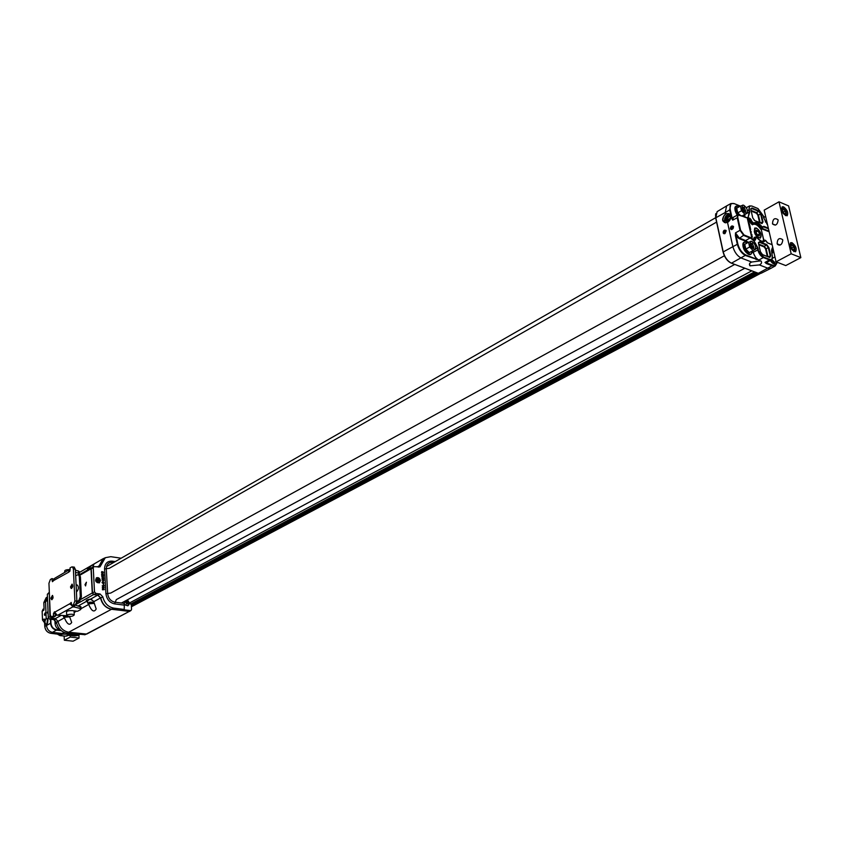 <?xml version="1.0" encoding="UTF-8"?>
<svg xmlns="http://www.w3.org/2000/svg" width="843" height="843" viewBox="0 0 843 843"><rect width="100%" height="100%" fill="white"/><g stroke="black" fill="none" stroke-linecap="round" stroke-linejoin="round"><path stroke-width="1.26" d="M64.289 617.329L64.416 617.824C67.155 624.336 69.579 625.875 71.676 622.419L69.526 616.486M88.568 603.915L88.705 604.452C91.592 611.175 94.089 612.682 96.176 608.983L93.615 601.259L90.454 599.162C87.398 599.552 86.007 600.205 86.271 601.133L87.735 602.482M130.222 610.912L86.713 634.073L68.683 632.229C63.099 631.133 59.537 627.498 58.009 621.344L55.332 618.614L51.254 618.14L49.948 616.612L49.315 592.155M129.78 611.375L111.466 609.289C105.775 608.088 102.119 604.315 100.507 597.961L97.756 595.126L93.605 594.589L92.256 593.008L91.012 568.783L92.172 567.56M87.683 601.596L86.186 600.753M98.494 567.086L103.036 558.751L104.806 557.982M130.992 610.501L128.937 611.375L130.992 610.501L131.55 609.363L131.234 604.146L129.242 603.483M121.139 558.214L110.812 556.686L105.301 557.697L100.011 566.854L93.773 566.644L93.246 567.729L94.5 591.849L95.86 593.43L93.836 594.547L98.03 595.095L100.781 597.94C102.372 604.273 106.007 608.035 111.666 609.226L128.937 611.375M93.836 594.547L92.488 592.966L94.5 591.849M93.246 567.729L91.244 568.888L92.488 592.966M91.244 568.888L93.773 566.644M103.394 558.804L98.821 567.128M87.756 603.008L87.64 600.743L89.347 599.542L91.771 599.299M84.995 584.631L85.575 585.927L86.418 582.207L84.995 584.631M88.8 568.15C91.898 565.168 93.584 563.925 93.858 564.431L92.582 567.328M129.148 611.491L85.122 634.684L66.997 633.188C61.434 632.092 57.904 628.478 56.407 622.355L53.731 619.616L49.611 619.141L48.293 617.624L47.345 594.262L49.084 592.492M130.391 610.606L123.626 609.763L124.227 609.447L124.343 603.409L125.755 600.711M95.86 593.43L100.054 593.967L102.804 596.823C104.406 603.166 108.041 606.939 113.71 608.13L124.227 609.447M88.03 603.609L89.484 602.187L93.826 602.218M123.963 605.084L114.585 603.894C109.611 602.713 106.724 599.32 105.923 593.725L104.564 568.941C104.764 563.567 107.293 560.964 112.161 561.143L112.699 562.281L113.773 562.429M113.341 562.681L112.699 562.281C108.589 562.133 106.46 564.325 106.292 568.867L107.662 593.641C108.336 598.361 110.77 601.217 114.964 602.218L124.343 603.409M127.862 605.822L124.079 604.589M103.078 573.567L101.497 572.408L101.834 571.554L101.697 572.439L102.93 573.409L103.015 571.723L103.468 572.671L102.53 573.651L101.497 572.408L101.845 571.554M103.51 574.399L101.634 573.946M103.563 575.358L101.708 575.548L101.655 574.452L103.552 575.168L101.887 575.116M103.7 577.908L101.771 576.633L103.594 575.938L103.025 576.359L103.7 577.908M103.457 584.905L103.225 584.073M104.142 586.138L102.256 585.695L103.952 585.917L104.1 585.147L104.142 586.138L102.266 585.695M103.847 588.54L102.309 587.413L102.72 586.517L104.279 587.655L103.362 588.625L102.309 587.413L102.73 586.517M112.161 561.143L115.249 561.586M100.422 580.648C99.843 578.193 98.536 577.244 96.502 577.803C94.859 580.975 95.817 582.639 99.369 582.819L100.422 580.648M104.332 589.605L102.477 589.815L102.625 588.741L104.342 589.605L102.656 589.383M103.594 583.735L102.045 582.608L102.972 581.628L104.016 582.85L103.605 583.735L102.045 582.608L102.467 581.712M103.267 581.438L103.236 580.637L103.078 581.417M103.837 580.49L101.95 579.952L103.447 579.278L101.855 578.182L103.721 578.172L102.393 578.372L103.784 579.299L102.477 579.91L103.837 580.49M94.121 603.367L88.536 603.904L89.6 602.46L93.91 602.587M751.798 270.845L129.232 603.114L127.978 605.759L124.153 604.273M128.768 605.042L129.169 602.566L127.788 600.332M102.93 573.409L103.025 571.723M101.718 575.548L101.655 574.452M103.7 577.898L101.782 576.633M103.605 576.138L103.025 576.359M103.952 585.917L103.91 585.116M97.957 577.929L96.323 577.919M99.158 582.924L99.99 581.522M102.488 589.805L102.424 588.709M103.088 581.407L103.036 580.606M103.847 580.479L101.961 579.952M103.447 579.278L101.866 578.214M103.731 578.351L102.393 578.372M103.784 579.341L102.477 579.91M89.79 603.272L92.467 603.145L89.79 603.272M128.758 603.43C123.226 605.969 127.978 596.159 128.758 603.43M102.14 576.696L102.878 577.17L102.835 576.433L102.14 576.696L102.835 576.433L102.867 577.17M102.498 587.423L103.352 588.435L104.089 587.634L103.246 586.623L102.498 587.423M99.39 582.144C96.545 582.007 95.775 580.669 97.093 578.14L99.189 578.414L100.201 580.184L99.39 582.144L97.672 582.724C95.48 581.649 95.059 580.247 96.397 578.53L96.787 578.372M102.245 582.618L103.088 583.63L103.826 582.84L102.983 581.818L102.245 582.618M90.401 602.945L90.433 603.588M91.739 602.829L91.771 603.525M128.231 601.828L127.219 601.07L126.292 601.575L126.366 602.84L127.377 603.599L128.315 603.093L128.231 601.828L126.534 601.438M104.089 587.634L103.236 586.623M103.742 588.372L104.079 587.645M103.478 583.567L103.826 582.84L102.583 581.891M127.367 603.599L127.546 602.197M127.62 603.462L128.315 603.093M99.853 579.289L100.127 580.11C99.211 586.033 93.647 576.327 99.221 578.519L99.853 579.289M98.325 579.225L97.725 580.405L99.052 580.585L98.325 579.225L97.683 579.584M98.262 580.795L97.693 579.784M98.22 580.174L99 579.731M87.535 569.805L87.535 568.983L90.233 568.445M87.63 568.899L90.559 568.256M66.07 616.992L68.051 616.56L66.091 616.328L65.427 616.697L66.07 616.992L66.039 616.359M67.356 616.265L67.387 616.928M69.621 616.823L64.142 617.276L65.206 615.917L66.671 615.717L57.029 615.116L54.489 611.776L53.415 613.683L53.509 615.833L51.908 616.718L53.889 616.95L51.592 616.834M63.689 616.992L65.069 615.653M76.176 586.296L76.26 588.193M76.123 585.295L76.323 589.489M76.861 585L77.377 585.074C78.873 587.128 78.684 589.331 76.787 591.66L76.439 591.797M79.031 574.61L80.412 576.717L81.392 596.823L80.285 596.675L79.305 576.57L78.41 574.526L75.67 575.706M80.285 596.675L78.842 600.49L76.892 601.575M81.392 596.823L79.937 600.627L78.842 600.49M76.808 602.366L79.937 600.627M72.445 614.262C68.831 614.147 66.913 614.642 66.702 615.769C70.159 616.855 72.677 616.581 74.247 614.916L72.445 614.262M69.537 569.583C66.302 569.636 64.69 570.184 64.69 571.217L64.742 572.397M75.259 605.074L80.939 607.055M66.534 612.134L66.544 612.144C66.745 611.006 68.662 610.511 72.277 610.627L77.556 611.27L80.643 609.573L80.117 606.307M74.584 605.453L74.669 607.086L80.222 608.488M75.427 604.979L73.436 604.737L74.89 600.901L76.882 601.154L75.427 604.979L73.773 605.906L71.781 605.653L71.202 602.429L70.169 603.546L72.856 606.865L74.669 607.086M50.917 598.161L52.466 595.432C53.446 597.392 53.151 598.793 51.56 599.636L50.917 598.161M51.181 598.846L51.792 599.679L51.075 598.182L52.392 595.411M70.496 586.939L72.098 584.167C73.109 586.191 72.783 587.613 71.149 588.425L70.496 586.939M70.738 587.56L71.413 588.477L70.654 586.96L72.024 584.146M73.436 604.737L71.781 605.653M76.882 601.154L75.354 569.215L73.373 568.941L74.89 600.901M73.994 567.118L75.354 569.215M73.373 568.941L72.487 566.907L71.655 566.981L70.022 567.94L70.117 570.068L69 572.007L53.467 580.616L53.646 579.815L54.669 578.319L69.663 569.51L68.704 571.68M53.899 579.12L51.929 578.593L52.466 581.702L53.467 580.616M51.929 578.593L50.348 579.52L48.947 583.261L50.253 614.684L51.181 616.791L51.908 616.718M55.396 613.662L55.49 616.064L53.889 616.95M55.49 616.064L53.509 615.833M52.045 599.615L52.624 595.537M71.602 588.435L72.213 584.241M75.501 572.334L78.504 573.156L78.399 571.017L79.221 571.807M75.406 570.184L78.399 571.017M78.525 574.536L79.305 573.598L78.504 573.156M782.789 240.139L782.631 239.654C779.227 237.42 777.383 238.811 777.109 243.827C780.144 246.103 782.041 244.881 782.789 240.139M778.142 220.181L777.984 219.717C774.622 217.515 772.789 218.906 772.494 223.89C775.507 226.145 777.383 224.912 778.142 220.181M792.03 242.71L790.608 242.689C789.491 247.241 791.145 250.276 795.571 251.783C797.014 248.79 795.834 245.766 792.03 242.71M800.85 257.621L788.605 205.903L778.995 201.814L764.18 210.139L776.076 261.825L785.76 265.577L800.85 257.621L791.177 253.796L776.076 261.825M778.995 201.814L791.177 253.796M783.6 206.872L782.125 206.841C781.103 211.372 782.778 214.354 787.141 215.797C788.521 212.879 787.341 209.907 783.6 206.872M781.377 208.39L783.136 208.158M786.53 214.259L785.413 215.639M782.546 212.404L782.42 208.168C785.539 209.327 786.793 211.561 786.161 214.86L782.546 212.404M784.707 213.859L785.813 213.3L785.276 211.013L783.632 209.296L782.525 209.854L783.063 212.141L784.707 213.859M782.536 209.907L783.632 209.296M783.126 212.215L785.276 211.013M794.275 249.201L793.727 246.873L792.072 245.165L790.966 245.766L791.503 248.095L793.168 249.813L794.275 249.201L793.168 249.813M791.503 248.063L793.727 246.873M790.997 248.379L790.892 244.017C794.053 245.229 795.286 247.494 794.601 250.814L790.997 248.379M789.817 244.249L791.64 244.027M794.981 250.202L793.8 251.593M78.905 634.863L79.063 638.035L70.285 637.066L70.211 635.464M70.285 637.066L64.331 640.237L73.088 641.186L79.063 638.035M64.331 640.237L64.142 636.043M47.703 618.825L46.196 618.161L47.988 619.795L47.545 623.093M45.269 614.421L44.542 614.336L45.206 614.695L44.732 613.514L45.28 613.578M44.542 614.336L44.732 613.514M47.282 623.599L47.872 619.299M45.195 612.914L44.384 614.737L44.89 615.316M48.104 612.735L47.503 612.671L48.114 613.061M47.703 611.849L47.503 612.671M67.925 635.306L77.598 635.517L74.932 635.98M68.083 635.295L65.469 636.18L68.409 635.306M57.25 634.02L60.011 635.58L65.469 636.18L59.979 635.59L61.75 634.674L60.886 634.452M47.63 618.709L46.892 624.105M44.479 620.09L44.795 626.402C45.29 630.227 47.282 632.524 50.759 633.293L61.75 634.674M44.531 620.174L44.247 619.004L42.529 619.942L44.626 622.903L42.529 620.016M44.047 608.541L42.182 611.301M44.078 608.446L43.994 609.268M43.109 609.131L42.15 611.259L42.498 619.963L42.182 611.228L43.889 610.163L44.047 609.036M47.756 611.386L47.903 613.641M67.83 635.295L74.953 635.98L76.734 635.095L68.726 634.199L69.263 633.441M60.106 634.326L61.075 634.516M46.365 618.351C44.69 620.669 44.542 622.682 45.912 624.389L46.976 624.031M44.047 608.425L43.973 609.436M47.988 619.795L46.597 624.315M64.774 632.671L61.866 633.43L52.519 632.398C49.01 631.618 46.997 629.3 46.491 625.422L46.46 624.463C44.3 623.557 44.215 621.449 46.196 618.161L45.533 601.533L47.45 596.96L46.175 597.708L43.836 602.534L44.078 608.372M45.501 613.746L45.132 612.872L44.658 615.327L45.501 613.746M80.001 634.284L76.734 635.095L78.462 634.115M61.866 633.43L61.37 634.178L68.726 634.199M48.03 611.186L47.229 612.787L48.125 613.462M744.812 268.222L121.424 603.04M54.911 620.058L55.069 623.651C55.512 627.076 57.282 629.152 60.359 629.879M730.733 216.577C728.763 216.388 727.593 217.526 727.224 219.991L730.681 218.105M730.47 218.874L727.224 219.991M730.27 219.401L727.425 220.961L728.341 221.92L726.329 220.318C726.719 216.672 728.204 215.439 730.786 216.64M757.688 235.334L755.686 231.772M752.272 243.279L751.587 243.279C751.05 245.408 751.819 246.799 753.895 247.452L752.272 243.279M751.945 237.452L751.292 235.882M750.881 232.721L750.228 231.161M758.057 230.961L756.034 230.15L755.581 232.236L757.162 235.134L759.195 235.945L759.638 233.848L758.057 230.961L756.213 231.983M757.783 234.87L759.638 233.848M744.137 207.146L743.431 207.146C742.936 209.254 743.716 210.624 745.77 211.245L744.137 207.146M751.84 241.351L750.713 241.267C749.438 245.471 750.913 248.137 755.138 249.265C756.203 246.451 755.096 243.817 751.84 241.351M752.251 236.767L751.261 235.724M751.187 232.046L750.196 231.003M754.264 231.699C755.939 236.303 758.005 238.295 760.46 237.663L760.955 234.375C759.564 230.287 757.636 228.221 755.18 228.19L754.264 231.699M743.716 205.26L742.535 205.155C741.366 209.338 742.852 211.962 747.014 213.037C748.015 210.297 746.919 207.705 743.716 205.26M751.65 241.288L748.563 242.215L749.638 247.01L753.105 250.55L755.486 249.296L755.613 248.464M751.872 238.2L752.704 239.18M751.187 235.397L752.399 236.82L751.65 237.473M751.039 234.754L751.83 235.071L751.798 234.343L752.019 235.313L751.081 234.944M751.282 233.996L750.965 233.153L750.892 234.122M750.365 230.529L751.334 232.099L750.586 232.742M749.743 229.022L750.723 229.57L749.785 229.201M749.416 227.557L750.512 228.601L749.722 228.927M749.353 227.283L750.259 227.484L749.395 227.462M749.68 228.727L750.249 228.516L749.459 227.758M748.953 225.524L749.764 225.292L750.196 227.22L749.111 226.209M748.647 224.154L749.585 224.533L748.689 224.333M748.436 223.216L749.416 223.774L748.479 223.395M748.289 222.563L748.805 222.71L748.573 221.087L749.069 222.099L748.331 222.752M756.434 228.263L754.675 228.116M760.228 238.147L761.039 236.577M743.41 205.155L740.449 206.05L741.503 210.761L744.949 214.312L747.33 213.142L747.456 212.257M755.486 249.296L749.301 252.626L745.834 249.096L744.759 244.301L748.563 242.215M745.834 249.096L749.638 247.01M749.301 252.626L753.105 250.55M752.061 237.642L747.362 218.569L748.026 217.747L747.32 218.263M751.882 237.6L752.009 238.464M752.019 235.313L751.155 235.25M751.65 234.28L751.461 234.923M750.512 228.643L749.733 228.98M750.302 227.663L749.617 227.747M750.196 227.22L749.237 226.767M749.627 224.712L748.763 224.649M749.416 223.774L748.552 223.711M748.921 222.036L748.226 221.382M748.626 222.731L748.626 222.204M756.477 228.042L754.801 228.042C753.558 233.142 755.423 236.483 760.386 238.063C762.03 234.754 760.734 231.414 756.477 228.042M740.396 215.355L737.751 212.9L736.698 208.189L740.449 206.05M737.751 212.9L741.503 210.761M741.977 215.998L744.949 214.312M747.33 213.142L742.03 216.019M772.441 252.974L773.863 252.205L772.441 252.974M772.314 258.369L774.959 256.957M776.045 261.657L774.612 262.415L771.851 259.423M767.667 225.302L763.6 217.578L765.644 216.514M765.328 221.941L766.719 221.161M732.472 228.611L732.736 227.568L731.303 226.988L732.367 226.409L733.104 227.136L731.713 229.022L730.976 228.295L731.303 226.988M746.044 242.11L744.179 242.162C740.207 244.017 747.225 256.704 750.881 254.27L751.903 252.752M762.546 241.572L763.663 239.992L764.011 240.782M761.092 241.224L764.043 241.256L765.086 240.213L763.948 240.792L763.705 239.802L763.6 240.413M763.368 241.509L765.202 240.213M753.558 223.606L753.463 223.68C755.823 223.279 758.373 224.912 761.103 228.579L761.398 230.055C757.952 224.986 754.938 223.226 752.335 224.786L747.678 219.854M761.029 229.264L761.271 228.738M763.705 239.802L761.387 230.044L761.419 228.769L762.694 227.578L761.103 228.579L762.357 228.042M737.878 206.082L736.065 206.166C734.348 207.958 734.79 210.94 737.404 215.102M732.177 228.769L730.976 228.295M725.138 232.731L725.686 231.53M770.397 260.424C772.483 263.438 774.38 264.649 776.097 264.038L777.077 262.605M744.179 242.162L744.021 242.247C740.154 244.175 747.067 256.662 750.723 254.354L750.85 254.28M767.267 242.752L765.644 240.508M768.479 228.811L762.904 226.63L762.22 227.905C759.143 223.859 756.413 222.31 754.021 223.269L753.663 223.521M736.065 206.166L735.918 206.25C734.242 208.073 734.696 211.045 737.288 215.165M727.72 222.341L725.528 220.423C725.918 216.251 727.635 214.754 730.681 215.924M733.431 226.461L730.976 226.672L731.766 229.591M724.832 232.889L723.631 232.426L724.369 233.142L725.423 232.573L725.749 231.277L725.022 230.55L723.958 231.119L725.401 231.688M723.631 232.426L723.958 231.119M770.281 260.487C772.336 263.469 774.222 264.681 775.95 264.122L776.066 264.059M747.962 253.922C744.748 251.72 743.073 248.674 742.936 244.786M754.232 239.865L755.728 239.286L755.086 240.255L752.883 239.286M763.6 217.578L763.2 215.713L758.047 208.621L752.019 206.113C749.743 205.492 748.858 206.788 749.353 210.002L749.775 211.888L748.026 217.747M737.14 215.239L734.896 208.727M729.659 214.08C726.16 214.638 724.464 216.936 724.569 220.971L725.697 222.91M734.453 203.711L740.312 206.124L734.464 203.721C730.881 202.699 729.48 204.691 730.238 209.696L732.093 218.063L733.853 216.999M733.357 217.262L732.693 220.149L731.524 218.147L729.669 209.77L730.965 203.521L734.443 203.658L730.965 203.521L726.603 205.924L725.286 212.225L725.802 213.89L723.621 216.219L722.841 219.865L724.411 222.552L727.667 222.362C730.344 220.423 731.281 218.074 730.491 215.292L728.594 213.479L725.802 213.89M731.524 218.147L732.093 218.063L732.693 220.149L737.203 217.747L737.804 214.891L739.564 215.007L738.141 215.197L737.667 216.925L740.586 230.244L744.032 234.976L750.312 237.463L750.07 238L743.789 235.513L740.006 230.318L740.586 230.244M737.783 217.673L737.203 217.747L740.006 230.318L735.507 232.868L739.29 238.042L745.634 240.54L745.391 241.077L739.048 238.58L735.391 235.597L735.507 232.868L737.846 244.006C739.385 249.412 742.072 253.09 745.897 255.05L756.403 259.086L752.377 250.982M731.187 229.549L730.502 228.611C730.902 226.019 731.914 225.334 733.547 226.535M725.939 230.402C723.273 230.371 722.693 231.467 724.221 233.711L724.79 233.637M773.326 263.701L770.144 260.571L773.916 264.017M752.904 250.698L753.294 252.436C754.369 256.146 756.213 258.675 758.826 260.034L745.655 255.577C741.671 253.543 738.868 249.718 737.267 244.091L735.391 235.597M756.16 259.612L756.403 259.086L758.826 260.034L763.347 257.568C760.744 256.198 758.9 253.659 757.804 249.949L763.589 257.031L769.659 259.381C771.914 259.929 772.789 258.559 772.262 255.292L771.819 253.374L772.799 247.589M772.378 257.926L771.303 259.907L769.417 259.907L769.659 259.381M767.604 262.015L766.371 263.543L765.012 262.415L766.909 262.415L771.303 259.907C771.882 260.624 772.209 259.086 772.283 255.303L772.262 255.292M763.589 257.031L763.347 257.568L769.417 259.907L765.012 262.415L774 265.661L775.697 265.208L776.856 263.216M773.621 251.13L771.566 251.351M771.556 250.729L773.547 250.814M779.006 245.229L778.943 244.554M749.353 210.002L748.784 210.076L749.617 205.924L751.998 206.061L749.617 205.924L746.287 207.705M727.667 222.362L727.551 222.541C721.713 222.573 721.05 219.58 725.581 213.585C731.587 213.585 732.251 216.567 727.551 222.541L732.82 246.483C734.432 252.152 737.256 256.009 741.282 258.053L751.682 262.025C749.395 263.027 748.837 264.302 750.007 265.84L759.301 264.934C761.672 263.817 762.177 262.458 760.839 260.845L751.682 262.025M730.354 228.558L730.46 228.864C732.472 229.707 733.463 228.917 733.442 226.504C731.724 225.492 730.691 226.177 730.354 228.558M723.874 233.69L723.273 233.068C723.368 230.339 724.337 229.538 726.181 230.666M726.16 230.94L726.055 230.613C724.084 229.823 723.125 230.624 723.199 233.037L725.001 233.532L726.16 230.94M759.301 264.934L768.152 268.306L770.955 268.316L775.307 265.903L772.525 265.903L766.371 263.543M742.525 216.219L743.062 215.987M749.68 219.169L748.7 219.76M88.705 604.452L81.012 608.688M76.534 611.154L74.131 612.471M64.416 617.824L58.009 621.344M111.466 609.289L68.683 632.229M100.507 597.961L93.721 601.691M86.502 601.354L78.357 605.864M97.756 595.126L90.454 599.162M93.605 594.589L76.091 604.326M56.839 615.032L55.469 615.79M53.225 617.044L51.254 618.14M60.886 615.538L55.332 618.614M92.256 593.008L80.96 599.32M50.622 616.233L49.948 616.612M91.012 568.783L80.001 575.158M98.8 566.053L97.303 566.918M48.978 593.314L47.345 594.262M48.293 617.624L49.948 616.697M51.381 618.151L49.611 619.141M55.501 618.636L53.731 619.616M58.03 621.46L56.407 622.355M68.757 632.239L66.997 633.188M84.532 634.79L85.754 634.147M111.666 609.226L113.71 608.13M100.781 597.94L102.804 596.823M98.03 595.095L100.054 593.967M99.084 566.148L101.086 565M114.585 603.894L116.313 599.605L734.738 264.428M104.564 568.941L109.348 568.277L716.582 222.099M105.923 593.725L110.728 593.061L724.369 255.777M86.724 570.479L87.43 570.068M86.966 570.289L88.167 569.647M80.412 576.717L79.305 576.57M72.856 606.865L57.693 615.285M54.816 612.134L70.169 603.546M71.729 604.568L70.18 604.378M53.394 580.88L52.024 580.701M55.396 613.925L53.415 613.683M69.948 571.185L68.641 570.996M65.396 636.17L67.04 635.97M59.927 635.569L57.198 634.02M44.437 619.847L44.763 626.444C45.259 630.248 47.24 632.524 50.696 633.293L60.127 634.336M43.847 602.619L47.598 600.395M61.223 630.648L56.47 630.111L50.759 633.293M44.795 626.402L50.559 623.262L50.39 619.226M56.607 629.753L56.47 630.111C53.025 629.352 51.054 627.066 50.559 623.262L50.959 623.209C51.434 626.844 53.32 629.026 56.607 629.753L60.717 630.216M50.791 619.278L50.959 623.209M755.149 272.11L131.171 604.136M756.719 272.7L131.287 605.032M758.131 273.322L131.339 605.917M758.352 273.301L131.35 606.138M754.559 271.889L130.623 604.062M56.502 622.861L55.069 623.651M747.551 242.773L745.591 242.057C739.648 242.057 748.584 258.211 751.714 253.121L752.146 251.109M769.174 231.814L761.503 228.716M761.408 230.034L763.674 240.223M763.821 239.317L763.737 239.844M753.305 239.496L754.359 237.473M759.554 222.531L757.878 215.228L756.434 213.226L751.197 211.066M767.299 256.472L765.57 248.885L764.106 246.883L758.848 244.818M739.332 206.683L737.446 206.04C734.875 207.062 735.033 209.991 737.92 214.828M743.758 216.714L744.042 215.007M772.883 252.731L771.619 252.099M770.902 260.139C773.379 263.564 775.381 264.502 776.909 262.942L777.204 262.257M764.58 217.115L763.379 216.525M753.21 239.096L753.948 239.749M754.095 237.61L753.79 239.012L754.938 238.39L755.223 237.02L756.108 237.157M762.114 228.348L769.016 231.14M747.52 219.159L748.795 219.675L752.346 224.343L753.357 223.732M752.514 224.238L753.463 223.68L751.071 221.245L749.343 221.962M748.373 217.757L750.165 218.495L751.419 220.213L751.629 221.172L750.85 220.286L749.132 220.992M751.419 220.213L749.933 219.022L748.563 220.213M757.878 215.228L758.447 215.144L760.196 222.794M756.434 213.226L756.677 212.699L758.447 215.144L760.628 213.943L758.816 211.445L751.714 208.506L750.765 208.885M751.039 210.381L756.677 212.699L759.058 210.919L761.197 213.869L763.041 221.92L761.946 223.564L754.833 220.666L761.946 223.564M765.57 248.885L766.139 248.811L767.941 256.725M758.7 244.133L764.348 246.356L764.106 246.883M762.567 254.691L769.712 257.463L762.567 254.691L760.397 251.699L758.521 243.469L759.627 241.783L766.761 244.596L764.348 246.356L766.139 248.811L768.352 247.642L766.519 245.134L759.385 242.31L758.437 242.71M747.362 218.39L749.933 219.022L750.165 218.495M754.875 240.118L754.938 238.39L755.728 239.286M767.625 242.921L772.135 244.712L767.636 242.942M762.683 227.347L763.821 226.303L768.321 228.126M760.66 222.984L762.472 222.004L760.628 213.943L761.197 213.869M761.967 223.511L763.041 221.92M750.797 209.043L751.956 207.979L759.058 210.919M769.543 257.347L770.228 255.84L768.352 247.642L768.911 247.568L770.797 255.756L769.712 257.463M768.279 256.852L770.797 255.756M758.479 242.826L759.627 241.783M750.312 237.463L751.945 238.39L747.414 218.758M747.341 217.958L739.585 215.07L745.855 217.62L748.089 217.473L749.216 211.962L748.784 210.076L747.488 210.771M739.048 238.58L744.032 234.976M755.265 249.138L757.372 248.021C755.96 243.132 753.526 239.791 750.07 238L745.634 240.54L748.299 242.352M747.773 242.647L745.391 241.077M753.294 239.549L757.941 247.947L757.372 248.021L757.804 249.949L752.715 252.51M772.272 248.327L771.577 250.055M771.608 250.097L773.179 249.212M767.667 225.26L763.642 217.757M772.304 255.471L771.851 253.385C771.809 249.128 772.051 247.336 772.599 248.042L772.873 247.99M757.941 247.947L758.373 249.865M756.919 237.694L755.518 238.316M772.135 244.67L767.615 242.879L765.623 240.392C763.642 242.795 760.776 241.93 757.003 237.8L755.223 237.02L754.295 237.505M777.541 243.996L777.699 244.66M751.629 221.172L753.663 223.089C756.118 221.477 759.121 222.963 762.662 227.557L763.821 226.303M749.775 211.888L746.972 213.205M762.198 223.395L754.833 220.666L752.725 217.873M754.474 220.466L752.704 217.705L750.881 209.791M752.704 217.705L750.871 209.612L751.956 207.979M769.691 257.4L762.546 254.628L760.418 251.709L758.563 243.648M766.761 244.596L768.911 247.568M763.632 217.589L763.21 215.892M744.78 214.586L744.98 217.22M744.422 216.988L744.253 214.881M773.316 249.802L771.556 250.814M758.047 208.621L752.019 206.113L758.026 208.569L763.2 215.713M734.464 203.721L740.354 206.103M730.238 209.696L715.812 217.779L723.231 251.909L737.846 244.006M745.897 255.05L731.482 263.174L758.373 273.29L772.768 265.376M764.137 216.841L763.273 216.061M726.592 205.934L717.119 211.635L715.718 218.084L723.115 251.994M730.818 262.879C727.14 260.887 724.58 257.336 723.157 252.215L723.231 251.909C724.79 257.431 727.541 261.193 731.482 263.174L731.039 262.984M715.696 217.873L715.57 214.691M757.941 273.121L761.124 273.28L770.839 268.369M91.529 567.697L79.474 574.673M103.036 558.751L79.253 572.555M103.289 558.856L105.301 557.697M97.093 578.14L96.397 578.53M88.241 569.605L86.639 570.521M63.425 616.444L63.383 615.611M76.102 584.905L77.377 585.074M79.505 574.673L78.41 574.526M66.523 611.723L66.681 615.369M74.058 610.848L74.247 614.916M80.917 606.728L81.023 608.909M74.469 567.191L72.487 566.907M79.305 573.598L79.2 571.459M780.165 245.05L777.109 243.827M775.465 225.113L772.494 223.89M782.42 208.168L781.872 207.979M786.161 214.86L786.034 215.418M790.892 244.017L790.344 243.827M794.601 250.814L794.464 251.372M44.047 608.404L43.815 602.587L46.175 597.708M77.598 635.517L79.274 634.684M754.675 271.931L130.728 604.083M715.644 217.726L106.492 566.601M760.217 273.564L131.392 606.791M746.635 243.269L745.591 242.057L744.221 242.141M751.25 251.593L751.714 253.121L750.923 254.249M738.457 207.188L737.446 206.04L736.108 206.135M743.178 215.45L743.547 216.63M776.645 262.036L776.14 264.017M750.839 208.621L750.871 209.612M758.521 242.436L758.552 243.479M747.541 217.821L737.804 214.891L733.737 217.062M744.021 242.247L743.199 243.469C742.167 246.577 743.969 250.171 748.584 254.249M757.003 237.779C761.292 241.383 763.558 242.615 763.811 241.477L764.043 241.256M753.463 223.68L754.021 223.269M735.918 206.25C736.171 206.862 732.757 205.829 737.119 215.25M766.898 262.415L767.425 262.11M779.027 245.229L778.974 244.565M724.875 221.846L723.22 221.235M749.596 263.648L750.007 265.84M764.201 216.883L763.263 216.019M715.675 217.905L715.749 213.648M723.083 252.025L715.718 218.084M723.125 252.194C724.622 257.494 727.267 261.109 731.06 263.048M757.952 273.164L731.439 263.185"/></g></svg>
